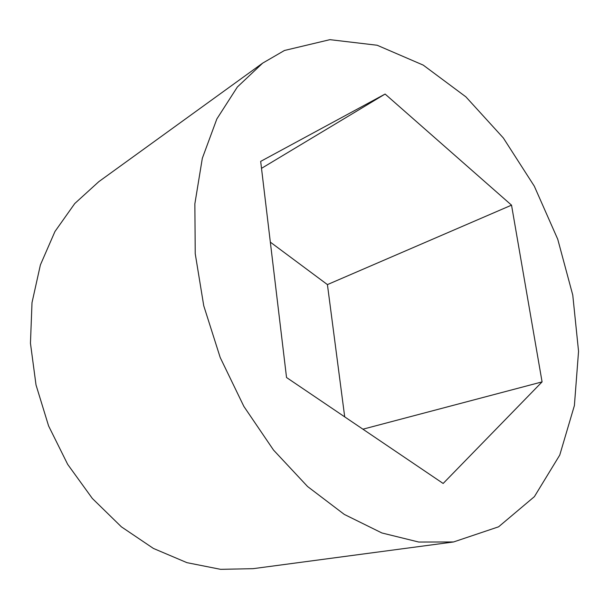 <?xml version="1.0" encoding="UTF-8"?>
<svg xmlns="http://www.w3.org/2000/svg" width="609" height="609" viewBox="0 0 609 609"><rect width="100%" height="100%" fill="white"/><g stroke="black" fill="none" stroke-linecap="round" stroke-linejoin="round"><path stroke-width="0.91" d="M260.675 161.385L385.109 94.052L511.53 205.157L542.079 381.889L443.154 483.47L286.534 377.519L260.675 161.385M261.512 168.35L385.109 94.052M362.918 429.193L542.079 381.889M270.335 242.138L327.421 284.601L511.53 205.157M327.421 284.601L344.709 416.876M453.553 541.964L253.093 568.669L220.61 569.339L186.955 562.663L153.415 548.435L121.389 526.831L92.34 498.459L67.675 464.355L48.598 425.942L36.015 384.941L30.45 343.217L32.011 302.643L40.392 264.93L54.947 231.527L74.77 203.528L98.81 181.665L262.654 63.138L284.464 50.478L329.918 39.661L377.161 45.249L423.24 65.117L465.877 96.839L503.339 137.969L534.314 186.187L557.753 239.276L572.764 295.068L578.55 351.324L574.394 405.579L559.755 455.075L534.39 496.647L498.596 526.808L453.553 541.964L418.794 542.048L381.912 532.974L344.298 514.415L307.575 486.522L273.517 450.059L243.866 406.409L220.207 357.529L203.749 305.771L195.23 253.702L194.865 203.802L202.325 158.294L216.85 118.945L237.373 86.988L262.654 63.138"/></g></svg>
